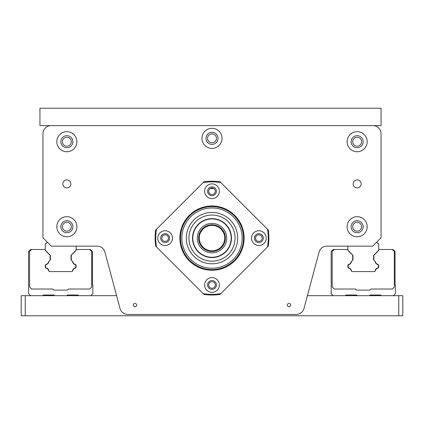 <?xml version="1.0" encoding="UTF-8"?>
<svg xmlns="http://www.w3.org/2000/svg" width="424" height="424" viewBox="0 0 424 424"><rect width="100%" height="100%" fill="white"/><g stroke="black" fill="none" stroke-linecap="round" stroke-linejoin="round"><path stroke-width="0.64" d="M212 225.388A12.72 12.72 0 0 1 223.013 244.468A12.72 12.72 0 0 1 200.987 244.468A12.72 12.72 0 0 1 212 225.388M212 224.72A13.388 13.388 0 0 0 200.404 244.802A13.388 13.388 0 0 0 223.596 244.802A13.388 13.388 0 0 0 212 224.72M192.825 238.108A19.175 19.175 0 0 0 221.588 254.713A19.175 19.175 0 0 0 221.588 221.503A19.175 19.175 0 0 0 192.825 238.108M186.322 238.108A25.679 25.679 0 0 0 224.842 260.352A25.679 25.679 0 0 0 224.842 215.869A25.679 25.679 0 0 0 186.322 238.108M180.534 238.108A31.466 31.466 0 0 0 227.73 265.36A31.466 31.466 0 0 0 227.73 210.861A31.466 31.466 0 0 0 180.534 238.108M188.929 238.108A23.071 23.071 0 0 0 223.533 258.089A23.071 23.071 0 0 0 223.533 218.132A23.071 23.071 0 0 0 188.929 238.108M192.528 238.108A19.472 19.472 0 0 0 221.736 254.972A19.472 19.472 0 0 0 221.736 221.249A19.472 19.472 0 0 0 192.528 238.108M210.087 188.569L213.913 188.569M326.84 246.143A8.035 8.035 0 0 0 319.081 252.1L303.976 308.476A8.035 8.035 0 0 1 296.217 314.428L127.783 314.428A8.035 8.035 0 0 1 120.024 308.476L104.919 252.1A8.035 8.035 0 0 0 97.16 246.143L51.325 246.143L42.956 237.774L42.956 133.671A8.035 8.035 0 0 1 50.991 125.637L373.009 125.637A8.035 8.035 0 0 1 381.044 133.671L381.044 237.774L372.675 246.143L326.84 246.143A8.035 8.035 0 0 0 319.081 252.1L307.4 295.682L398.783 295.682L398.783 315.769L402.8 315.769L402.8 295.682L398.783 295.682M216.452 138.357A4.452 4.452 0 0 1 209.774 142.21A4.452 4.452 0 0 1 209.774 134.503A4.452 4.452 0 0 1 216.452 138.357M62.842 183.883A4.017 4.017 0 0 1 66.86 179.866A4.017 4.017 0 0 1 70.877 183.883A4.017 4.017 0 0 1 66.86 187.901A4.017 4.017 0 0 1 62.842 183.883M353.123 183.883A4.017 4.017 0 0 1 357.141 179.866A4.017 4.017 0 0 1 361.158 183.883A4.017 4.017 0 0 1 357.141 187.901A4.017 4.017 0 0 1 353.123 183.883M71.306 226.729A4.452 4.452 0 0 1 64.633 230.582A4.452 4.452 0 0 1 64.633 222.876A4.452 4.452 0 0 1 71.306 226.729M71.306 141.706A4.452 4.452 0 0 1 64.633 145.559A4.452 4.452 0 0 1 64.633 137.853A4.452 4.452 0 0 1 71.306 141.706M361.593 141.706A4.452 4.452 0 0 1 354.915 145.559A4.452 4.452 0 0 1 354.915 137.853A4.452 4.452 0 0 1 361.593 141.706M361.593 226.729A4.452 4.452 0 0 1 354.915 230.582A4.452 4.452 0 0 1 354.915 222.876A4.452 4.452 0 0 1 361.593 226.729M50.991 125.637L39.946 125.637L39.946 108.231L381.044 108.231L381.044 125.637L373.009 125.637M76.097 246.143L76.097 250.293L71.009 255.381L71.009 259.907L72.552 261.454A3.482 3.482 0 0 0 75.774 264.671L75.774 267.767A3.482 3.482 0 0 0 72.552 271.122L72.091 271.583L49.306 271.583L48.845 271.122A3.482 3.482 0 0 0 45.622 267.767L45.622 264.671A3.482 3.482 0 0 0 48.845 261.454L50.387 259.907L50.387 255.381L45.299 250.293L45.299 244.134L47.308 242.125M72.562 270.978L72.668 270.872A0.668 0.668 0 0 0 72.849 270.544A3.254 3.254 0 0 1 75.329 268.058A0.668 0.668 0 0 0 75.663 267.878L75.901 267.639A0.668 0.668 0 0 0 76.097 267.168L76.097 265.276A0.668 0.668 0 0 0 75.901 264.799L75.679 264.581A0.668 0.668 0 0 0 75.345 264.396A3.254 3.254 0 0 1 72.843 261.894A0.668 0.668 0 0 0 72.663 261.56L71.667 260.569A1.341 1.341 0 0 1 71.274 259.621L71.274 255.858A1.341 1.341 0 0 1 71.667 254.909L75.705 250.876A1.341 1.341 0 0 0 76.023 250.367A1.341 1.341 0 0 1 75.705 250.876M72.552 261.454L71.667 260.569M376.692 242.125L378.701 244.134L378.701 250.293L373.613 255.381L373.613 259.907L375.155 261.454A3.482 3.482 0 0 0 378.378 264.671L378.378 267.767A3.482 3.482 0 0 0 375.155 271.122L374.694 271.583L351.909 271.583L351.448 271.122A3.482 3.482 0 0 0 348.226 267.767L348.226 264.671A3.482 3.482 0 0 0 351.448 261.454L352.991 259.907L352.991 255.381L347.903 250.293L347.903 246.143M375.267 261.56A0.668 0.668 0 0 1 375.447 261.894A0.668 0.668 0 0 0 375.267 261.56L374.27 260.569A1.341 1.341 0 0 1 373.878 259.621L373.878 255.858A1.341 1.341 0 0 1 374.27 254.909L378.309 250.876A1.341 1.341 0 0 0 378.627 250.367M375.155 261.454L374.27 260.569M208.709 191.245A3.291 3.291 0 0 1 212 187.954A3.291 3.291 0 0 1 215.291 191.245A3.291 3.291 0 0 1 212 194.537A3.291 3.291 0 0 1 208.709 191.245M363.167 141.706A6.026 6.026 0 0 0 354.13 136.486A6.026 6.026 0 0 0 354.13 146.921A6.026 6.026 0 0 0 363.167 141.706M347.102 141.706A10.043 10.043 0 0 1 362.165 133.009A10.043 10.043 0 0 1 362.165 150.403A10.043 10.043 0 0 1 347.102 141.706M363.167 226.729A6.026 6.026 0 0 0 354.13 221.508A6.026 6.026 0 0 0 354.13 231.944A6.026 6.026 0 0 0 363.167 226.729M347.102 226.729A10.043 10.043 0 0 1 362.165 218.031A10.043 10.043 0 0 1 362.165 235.426A10.043 10.043 0 0 1 347.102 226.729M72.886 141.706A6.026 6.026 0 0 0 63.844 136.486A6.026 6.026 0 0 0 63.844 146.921A6.026 6.026 0 0 0 72.886 141.706M56.816 141.706A10.043 10.043 0 0 1 71.879 133.009A10.043 10.043 0 0 1 71.879 150.403A10.043 10.043 0 0 1 56.816 141.706M72.886 226.729A6.026 6.026 0 0 0 63.844 221.508A6.026 6.026 0 0 0 63.844 231.944A6.026 6.026 0 0 0 72.886 226.729M56.816 226.729A10.043 10.043 0 0 1 71.879 218.031A10.043 10.043 0 0 1 71.879 235.426A10.043 10.043 0 0 1 56.816 226.729M218.026 138.357A6.026 6.026 0 0 0 208.99 133.141A6.026 6.026 0 0 0 208.99 143.577A6.026 6.026 0 0 0 218.026 138.357M201.957 138.357A10.043 10.043 0 0 1 217.019 129.659A10.043 10.043 0 0 1 217.019 147.054A10.043 10.043 0 0 1 201.957 138.357M215.291 284.97A3.291 3.291 0 0 1 212 288.267A3.291 3.291 0 0 1 208.709 284.97A3.291 3.291 0 0 1 212 281.679A3.291 3.291 0 0 1 215.291 284.97M262.154 238.108A3.291 3.291 0 0 1 258.863 241.399A3.291 3.291 0 0 1 255.571 238.108A3.291 3.291 0 0 1 258.863 234.817A3.291 3.291 0 0 1 262.154 238.108M168.429 238.108A3.291 3.291 0 0 1 165.137 241.399A3.291 3.291 0 0 1 161.846 238.108A3.291 3.291 0 0 1 165.137 234.817A3.291 3.291 0 0 1 168.429 238.108M287.345 305.057A1.648 1.648 0 0 1 289.815 303.632A1.648 1.648 0 0 1 289.815 306.483A1.648 1.648 0 0 1 287.345 305.057M133.364 305.057A1.648 1.648 0 0 1 135.834 303.632A1.648 1.648 0 0 1 135.834 306.483A1.648 1.648 0 0 1 133.364 305.057M348.099 267.639A0.668 0.668 0 0 1 347.903 267.168A0.668 0.668 0 0 0 348.099 267.639L348.099 267.639M375.452 270.544A0.668 0.668 0 0 1 375.267 270.872A0.668 0.668 0 0 0 375.452 270.544A3.254 3.254 0 0 1 377.932 268.058A0.668 0.668 0 0 0 378.266 267.878L378.378 267.767M351.332 270.872A0.668 0.668 0 0 1 351.151 270.544A0.668 0.668 0 0 0 351.332 270.872L351.438 270.978M378.505 264.799A0.668 0.668 0 0 1 378.701 265.276A0.668 0.668 0 0 0 378.505 264.799L378.431 264.73M377.948 264.396A0.668 0.668 0 0 1 378.282 264.581A0.668 0.668 0 0 0 377.948 264.396A3.254 3.254 0 0 1 375.447 261.894M378.701 267.168A0.668 0.668 0 0 1 378.505 267.639A0.668 0.668 0 0 0 378.701 267.168L378.701 265.276M352.333 254.909L348.295 250.876L352.333 254.909A1.341 1.341 0 0 1 352.726 255.858L352.726 259.621A1.341 1.341 0 0 1 352.333 260.569L351.337 261.56A0.668 0.668 0 0 0 351.157 261.894A3.254 3.254 0 0 1 348.655 264.396A0.668 0.668 0 0 0 348.321 264.581L348.226 264.671M347.903 265.276A0.668 0.668 0 0 1 348.099 264.799A0.668 0.668 0 0 0 347.903 265.276L347.903 267.168M357.278 295.682L356.605 295.014L345.894 295.014L345.226 295.682M381.377 295.682L380.71 295.014L369.998 295.014L369.325 295.682M333.174 295.682L331.165 293.678L331.165 251.501L333.174 249.492L347.903 249.492L347.903 250.293M373.878 259.621L373.878 255.858M352.726 255.858L352.726 259.621M351.151 270.544A3.254 3.254 0 0 0 348.671 268.058A0.668 0.668 0 0 1 348.337 267.878L348.226 267.767M334.245 249.492L332.193 251.543L332.193 287.027L334.202 289.036L355.487 289.036L356.563 290.106L369.951 290.106L371.021 289.036L392.311 289.036L394.32 287.027L394.32 251.543L392.264 249.492L393.027 249.492L395.036 251.501L395.036 284.573L395.438 284.97L395.438 293.678L393.43 295.682M378.701 249.492L392.264 249.492M348.295 250.876A1.341 1.341 0 0 1 347.977 250.367M356.605 295.014L345.894 295.014M380.71 295.014L369.998 295.014M45.373 250.367A1.341 1.341 0 0 0 45.691 250.876L49.73 254.909A1.341 1.341 0 0 1 50.122 255.858L50.122 259.621A1.341 1.341 0 0 1 49.73 260.569L48.734 261.56A0.668 0.668 0 0 0 48.553 261.894A3.254 3.254 0 0 1 46.052 264.396A0.668 0.668 0 0 0 45.718 264.581L45.495 264.799A0.668 0.668 0 0 0 45.299 265.276L45.299 267.168A0.668 0.668 0 0 0 45.495 267.639L45.569 267.714M48.834 270.978L48.734 270.872A0.668 0.668 0 0 1 48.548 270.544A3.254 3.254 0 0 0 46.068 268.058A0.668 0.668 0 0 1 45.734 267.878L45.622 267.767M30.57 295.682L28.562 293.678L28.562 251.501L30.57 249.492L31.646 249.492L29.59 251.543L29.59 287.027L31.599 289.036L52.889 289.036L53.959 290.106L67.347 290.106L68.418 289.036L89.708 289.036L91.717 287.027L91.717 251.543L89.66 249.492L90.423 249.492L92.432 251.501L92.432 284.573L92.835 284.97L92.835 293.678L90.826 295.682M78.774 295.682L78.106 295.014L67.395 295.014L66.722 295.682M54.675 295.682L54.002 295.014L43.29 295.014L42.623 295.682M31.646 249.492L45.299 249.492L45.299 250.293M76.097 249.492L89.66 249.492M45.495 267.639A0.668 0.668 0 0 1 45.299 267.168M72.849 270.544A0.668 0.668 0 0 1 72.668 270.872M72.663 261.56A0.668 0.668 0 0 1 72.843 261.894M75.832 264.73L75.901 264.799A0.668 0.668 0 0 1 76.097 265.276M75.345 264.396A0.668 0.668 0 0 1 75.679 264.581M76.097 267.168A0.668 0.668 0 0 1 75.901 267.639M45.691 250.876L49.73 254.909M71.274 259.621L71.274 255.858M50.122 255.858L50.122 259.621M46.068 268.058A0.668 0.668 0 0 1 45.734 267.878M45.622 264.671L45.718 264.581A0.668 0.668 0 0 1 46.052 264.396M45.299 265.276A0.668 0.668 0 0 1 45.495 264.799M54.002 295.014L43.29 295.014M78.106 295.014L67.395 295.014M21.2 295.682L21.2 315.769L25.217 315.769L25.217 295.682L21.2 295.682M25.217 315.769L398.783 315.769M116.6 295.682L25.217 295.682M156.467 246.954L155.666 246.159A56.906 56.906 0 0 1 155.666 230.062L156.467 229.262A56.238 56.238 0 0 0 156.467 246.954L203.955 294.442A56.906 56.906 0 0 0 220.045 294.442L220.846 293.647A56.238 56.238 0 0 1 203.154 293.647M220.846 293.647L268.334 246.159A56.906 56.906 0 0 0 268.334 230.062L220.045 181.774A56.906 56.906 0 0 0 203.955 181.774L156.467 229.262M267.533 229.262A56.238 56.238 0 0 1 267.533 246.954M203.154 182.574A56.238 56.238 0 0 1 220.846 182.574M219.362 191.245A7.362 7.362 0 0 1 208.317 197.626A7.362 7.362 0 0 1 208.317 184.869A7.362 7.362 0 0 1 219.362 191.245M258.863 245.475A7.362 7.362 0 0 1 252.487 234.43A7.362 7.362 0 0 1 265.238 234.43A7.362 7.362 0 0 1 258.863 245.475M204.638 284.97A7.362 7.362 0 0 1 215.684 278.594A7.362 7.362 0 0 1 215.684 291.352A7.362 7.362 0 0 1 204.638 284.97M165.137 230.746A7.362 7.362 0 0 1 171.513 241.791A7.362 7.362 0 0 1 158.762 241.791A7.362 7.362 0 0 1 165.137 230.746M212 270.247A32.139 32.139 0 0 1 184.17 222.038A32.139 32.139 0 0 1 239.83 222.038A32.139 32.139 0 0 1 212 270.247M212 269.579A31.466 31.466 0 0 1 184.747 222.377A31.466 31.466 0 0 1 239.253 222.377A31.466 31.466 0 0 1 212 269.579M165.137 233.693A4.42 4.42 0 0 0 160.717 238.108A4.42 4.42 0 0 0 165.137 242.528A4.42 4.42 0 0 0 169.558 238.108A4.42 4.42 0 0 0 165.137 233.693M207.58 284.97A4.42 4.42 0 0 0 212 289.391A4.42 4.42 0 0 0 216.42 284.97A4.42 4.42 0 0 0 212 280.556A4.42 4.42 0 0 0 207.58 284.97M258.863 242.528A4.42 4.42 0 0 0 263.283 238.108A4.42 4.42 0 0 0 258.863 233.693A4.42 4.42 0 0 0 254.442 238.108A4.42 4.42 0 0 0 258.863 242.528M216.42 191.245A4.42 4.42 0 0 0 212 186.83A4.42 4.42 0 0 0 207.58 191.245A4.42 4.42 0 0 0 212 195.665A4.42 4.42 0 0 0 216.42 191.245M197.271 238.108A14.729 14.729 0 0 0 219.362 250.865A14.729 14.729 0 0 0 219.362 225.356A14.729 14.729 0 0 0 197.271 238.108M181.875 238.108A30.125 30.125 0 0 0 227.063 264.2A30.125 30.125 0 0 0 227.063 212.021A30.125 30.125 0 0 0 181.875 238.108"/></g></svg>
